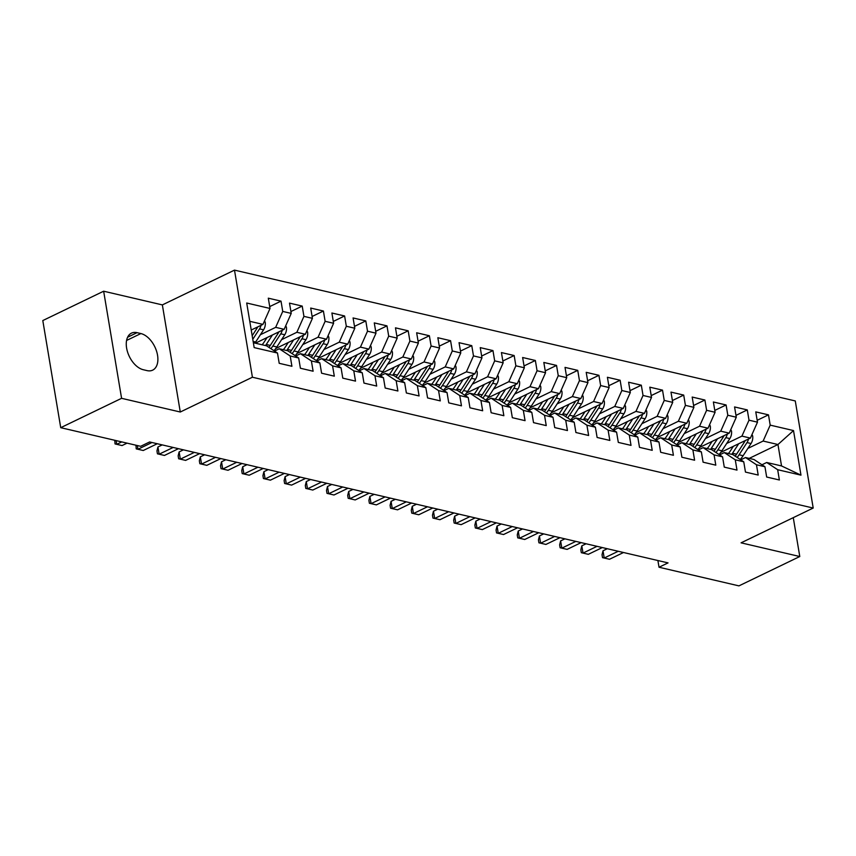 <?xml version="1.0" encoding="UTF-8"?>
<svg xmlns="http://www.w3.org/2000/svg" width="856" height="856" viewBox="0 0 856 856"><rect width="100%" height="100%" fill="white"/><g stroke="black" fill="none" stroke-linecap="round" stroke-linejoin="round"><path stroke-width="1.28" d="M103.651 291.211L121.584 398.318L180.284 412.014L162.362 304.907L103.651 291.211L42.8 320.561L60.723 427.679L140.63 446.308L149.639 441.964L668.044 562.895L659.024 567.239L738.931 585.879L799.782 556.528L793.277 517.655M162.362 304.907L234.491 270.122L795.278 400.94L813.2 508.047L252.413 377.229L234.491 270.122M749.193 458.399L777.954 444.521L793.512 430.568L770.197 425.132L768.485 414.85L755.762 411.886L757.485 422.169L749.011 420.189L747.288 409.906L734.566 406.942L736.288 417.225L727.814 415.246L726.091 404.963L713.38 401.999L715.092 412.282L706.617 410.302L704.895 400.02L692.183 397.056L693.906 407.338L685.421 405.359L683.709 395.076L670.986 392.112L672.709 402.384L664.235 400.415L662.512 390.133L649.8 387.169L651.512 397.441L643.038 395.472L641.315 385.189L628.604 382.225L630.326 392.497L621.841 390.529L620.129 380.246L607.407 377.282L609.13 387.554L600.645 385.575L598.933 375.303L586.21 372.339L587.933 382.611L579.458 380.631L577.736 370.359L565.024 367.395L566.736 377.667L558.262 375.688L556.539 365.416L543.827 362.452L545.55 372.724L537.065 370.744L535.353 360.472L522.631 357.508L524.354 367.78L515.879 365.801L514.156 355.529L501.434 352.565L503.157 362.837L494.682 360.858L492.96 350.585L480.248 347.622L481.96 357.894L473.486 355.914L471.763 345.642L459.051 342.678L460.774 352.95L452.289 350.971L450.577 340.699L437.855 337.724L439.577 348.007L431.103 346.027L429.38 335.755L416.658 332.781L418.381 343.063L409.906 341.084L408.184 330.812L395.472 327.837L397.184 338.12L388.71 336.14L386.987 325.869L374.275 322.894L375.998 333.177L367.513 331.197L365.801 320.925L353.079 317.95L354.801 328.233L346.327 326.254L344.604 315.971L331.893 313.007L333.605 323.29L325.13 321.31L323.408 311.028L310.696 308.064L312.419 318.346L303.934 316.367L302.211 306.084L289.499 303.12L291.222 313.403L282.737 311.424L281.025 301.141L268.303 298.177L270.025 308.46L262.953 324.381L249.77 321.31M793.512 430.568L800.97 475.155L777.665 469.709L766.708 462.486L761.958 464.776M270.025 308.46L246.71 303.013L254.168 347.6L277.483 353.036L279.206 363.308L291.917 366.282L290.205 356L298.68 357.979L300.403 368.251L313.114 371.226L311.391 360.943L319.877 362.923L321.589 373.205L334.311 376.169L332.588 365.887L341.062 367.866L342.785 378.149L355.507 381.113L353.785 370.83L362.259 372.809L363.982 383.092L376.694 386.056L374.981 375.773L383.456 377.753L385.179 388.036L397.89 390.999L396.168 380.717L404.653 382.696L406.365 392.979L419.087 395.943L417.364 385.671L425.839 387.64L427.561 397.922L440.284 400.886L438.561 390.614L447.035 392.583L448.758 402.866L461.47 405.83L459.758 395.558L468.232 397.526L469.955 407.809L482.666 410.773L480.944 400.501L489.429 402.47L491.141 412.752L503.863 415.716L502.14 405.444L510.615 407.424L512.337 417.696L525.06 420.66L523.337 410.388L531.811 412.367L533.534 422.639L546.246 425.603L544.534 415.331L553.008 417.311L554.731 427.583L567.442 430.547L565.72 420.275L574.205 422.254L575.917 432.526L588.639 435.49L586.916 425.218L595.391 427.198L597.113 437.47L609.825 440.433L608.113 430.161L616.588 432.141L618.31 442.413L631.022 445.377L629.299 435.105L637.784 437.084L639.496 447.356L652.218 450.32L650.496 440.048L658.97 442.028L660.693 452.3L673.415 455.274L671.692 444.992L680.167 446.971L681.89 457.243L694.601 460.218L692.889 449.935L701.364 451.915L703.086 462.187L715.798 465.161L714.075 454.878L722.56 456.858L724.272 467.13L736.995 470.105L735.272 459.822L743.746 461.801L745.469 472.084L758.191 475.048L756.469 464.765L764.943 466.745L766.666 477.027L779.377 479.991L777.665 469.709M260.395 334.717L275.664 327.345L284.139 329.325L255.377 343.203M282.737 311.424L275.664 327.345M291.222 313.403L284.139 329.325M253.355 342.732L266.537 345.803L277.483 353.036M281.592 339.661L296.861 332.289L305.335 334.268L275.75 348.542M303.934 316.367L296.861 332.289M312.419 318.346L305.335 334.268M290.205 356L279.249 348.767L274.498 351.067M279.249 348.767L287.723 350.746L298.68 357.979M302.778 344.604L318.047 337.232L326.532 339.211L296.946 353.485M325.13 321.31L318.047 337.232M333.605 323.29L326.532 339.211M311.391 360.943L300.445 353.71L295.695 356.01M300.445 353.71L308.92 355.689L319.877 362.923M323.975 349.548L339.244 342.186L347.729 344.155L318.132 358.429M346.327 326.254L339.244 342.186M354.801 328.233L347.729 344.155M332.588 365.887L321.642 358.664L316.88 360.954M321.642 358.664L330.116 360.633L341.062 367.866M345.171 354.491L360.44 347.129L368.915 349.098L339.329 363.372M367.513 331.197L360.44 347.129M375.998 333.177L368.915 349.098M353.785 370.83L342.828 363.607L338.077 365.897M342.828 363.607L351.313 365.576L362.259 372.809M366.357 359.434L381.637 352.073L390.111 354.042L360.526 368.315M388.71 336.14L381.637 352.073M397.184 338.12L390.111 354.042M374.981 375.773L364.025 368.551L359.274 370.841M364.025 368.551L372.499 370.52L383.456 377.753M387.554 364.378L402.823 357.016L411.308 358.985L381.723 373.259M409.906 341.084L402.823 357.016M418.381 343.063L411.308 358.985M396.168 380.717L385.221 373.494L380.471 375.784M385.221 373.494L393.696 375.463L404.653 382.696M408.751 369.321L424.02 361.96L432.494 363.939L402.909 378.202M431.103 346.027L424.02 361.96M439.577 348.007L432.494 363.939M417.364 385.671L406.407 378.438L401.657 380.727M406.407 378.438L414.893 380.417L425.839 387.64M429.947 374.265L445.216 366.903L453.691 368.882L424.105 383.146M452.289 350.971L445.216 366.903M460.774 352.95L453.691 368.882M438.561 390.614L427.604 383.381L422.853 385.671M427.604 383.381L436.079 385.361L447.035 392.583M451.133 379.208L466.413 371.846L474.887 373.826L445.302 388.089M473.486 355.914L466.413 371.846M481.96 357.894L474.887 373.826M459.758 395.558L448.801 388.324L444.05 390.614M448.801 388.324L457.275 390.304L468.232 397.526M472.33 384.151L487.599 376.79L496.084 378.769L466.499 393.032M494.682 360.858L487.599 376.79M503.157 362.837L496.084 378.769M480.944 400.501L469.998 393.268L465.247 395.558M469.998 393.268L478.472 395.247L489.429 402.47M493.527 389.095L508.796 381.733L517.27 383.713L487.685 397.976M515.879 365.801L508.796 381.733M524.354 367.78L517.27 383.713M502.14 405.444L491.184 398.211L486.433 400.501M491.184 398.211L499.669 400.191L510.615 407.424M514.724 394.038L529.992 386.677L538.467 388.656L508.881 402.919M537.065 370.744L529.992 386.677M545.55 372.724L538.467 388.656M523.337 410.388L512.38 403.155L507.629 405.444M512.38 403.155L520.855 405.134L531.811 412.367M535.91 398.982L551.189 391.62L559.663 393.6L530.078 407.863M558.262 375.688L551.189 391.62M566.736 377.667L559.663 393.6M544.534 415.331L533.577 408.098L528.826 410.388M533.577 408.098L542.051 410.078L553.008 417.311M557.106 403.925L572.375 396.563L580.86 398.543L551.275 412.806M579.458 380.631L572.375 396.563M587.933 382.611L580.86 398.543M565.72 420.275L554.774 413.041L550.023 415.331M554.774 413.041L563.248 415.021L574.205 422.254M578.303 408.868L593.572 401.507L602.046 403.486L572.461 417.76M600.645 385.575L593.572 401.507M609.13 387.554L602.046 403.486M586.916 425.218L575.96 417.985L571.209 420.275M575.96 417.985L584.445 419.964L595.391 427.198M599.5 413.823L614.769 406.45L623.243 408.43L593.657 422.704M621.841 390.529L614.769 406.45M630.326 392.497L623.243 408.43M608.113 430.161L597.156 422.928L592.405 425.218M597.156 422.928L605.631 424.908L616.588 432.141M620.686 418.766L635.955 411.394L644.44 413.373L614.854 427.647M643.038 395.472L635.955 411.394M651.512 397.441L644.44 413.373M629.299 435.105L618.353 427.872L613.602 430.161M618.353 427.872L626.827 429.851L637.784 437.084M641.882 423.709L657.151 416.337L665.636 418.317L636.04 432.59M664.235 400.415L657.151 416.337M672.709 402.384L665.636 418.317M650.496 440.048L639.55 432.815L634.788 435.105M639.55 432.815L648.024 434.795L658.97 442.028M663.079 428.653L678.348 421.28L686.822 423.26L657.237 437.534M685.421 405.359L678.348 421.28M693.906 407.338L686.822 423.26M671.692 444.992L660.736 437.758L655.985 440.048M660.736 437.758L669.221 439.738L680.167 446.971M684.265 433.596L699.545 426.224L708.019 428.203L678.433 442.477M706.617 410.302L699.545 426.224M715.092 412.282L708.019 428.203M692.889 449.935L681.932 442.702L677.182 445.002M681.932 442.702L690.407 444.681L701.364 451.915M705.462 438.54L720.731 431.167L729.216 433.147L699.63 447.421M727.814 415.246L720.731 431.167M736.288 417.225L729.216 433.147M714.075 454.878L703.129 447.645L698.378 449.946M703.129 447.645L711.603 449.625L722.56 456.858M726.658 443.483L741.927 436.111L750.402 438.09L720.816 452.364M749.011 420.189L741.927 436.111M757.485 422.169L750.402 438.09M735.272 459.822L724.315 452.589L719.564 454.889M724.315 452.589L732.8 454.568L743.746 461.801M747.855 448.426L763.124 441.054L777.954 444.521L781.539 465.942L766.708 462.486M770.197 425.132L763.124 441.054M756.469 464.765L745.512 457.532L740.761 459.833M745.512 457.532L753.986 459.512L764.943 466.745M121.584 398.318L60.723 427.679M813.2 508.047L741.071 542.832L799.782 556.528M180.284 412.014L252.413 377.229M657.9 560.53L659.024 567.239M251.236 330.031L262.953 324.381M800.97 475.155L781.539 465.942M137.067 332.663A20.041 12.048 64.3 0 0 131.46 333.145A20.041 12.048 64.3 0 0 127.64 352.255A20.041 12.048 64.3 0 0 143.273 369.717L147.082 370.616A20.041 12.048 64.3 0 0 152.689 370.134A20.041 12.048 64.3 0 0 156.509 351.024A20.041 12.048 64.3 0 0 140.887 333.562L137.067 332.663L127.598 337.232M768.485 414.85L757.175 420.307M747.288 409.906L735.978 415.363M726.091 404.963L714.781 410.42M704.895 400.02L693.595 405.476M683.709 395.076L672.399 400.533M662.512 390.133L651.202 395.59M641.315 385.189L630.005 390.646M620.129 380.246L608.819 385.703M598.933 375.303L587.623 380.76M577.736 370.359L566.426 375.816M556.539 365.416L545.24 370.873M535.353 360.472L524.043 365.929M514.156 355.529L502.846 360.986M492.96 350.585L481.65 356.032M471.763 345.642L460.464 351.088M450.577 340.699L439.267 346.145M429.38 335.755L418.07 341.202M408.184 330.812L396.874 336.258M386.987 325.869L375.688 331.315M365.801 320.925L354.491 326.371M344.604 315.971L333.294 321.428M323.408 311.028L312.098 316.485M302.211 306.084L290.912 311.541M281.025 301.141L269.715 306.598M607.3 548.717L603.009 550.793L604.218 558.026L618.225 551.275M609.515 559.268L602.517 557.641L609.515 559.268L623.521 552.505M602.517 557.641L602.025 554.742L603.009 550.793M733.346 446.318L730.382 450.887A19.881 14.295 103.1 0 1 728.37 453.541M738.685 443.75L732.522 453.252A23.957 17.227 103.1 0 1 731.784 454.333M751.985 434.548L752.67 435.95A8.303 5.971 103.1 0 1 751.033 443.526L743.115 455.724A23.957 17.227 103.1 0 1 740.205 459.458M745.212 440.594A8.303 5.971 103.1 0 1 744.463 441.996L736.545 454.194A23.957 17.227 103.1 0 1 735.165 456.13M737.134 457.436A23.957 17.227 -76.9 0 0 739.092 454.782L746.999 442.584A8.303 5.971 -76.9 0 0 748.486 439.021M586.103 543.774L581.812 545.85L583.022 553.083L597.028 546.331M588.318 554.324L581.32 552.698L588.318 554.324L602.324 547.562M581.32 552.698L580.839 549.798L581.812 545.85M564.907 538.831L560.616 540.906L561.825 548.14L575.842 541.388M567.132 549.381L560.124 547.754L567.132 549.381L581.138 542.618M560.124 547.754L559.642 544.855L560.616 540.906M712.149 441.375L709.196 445.933A19.881 14.295 103.1 0 1 707.184 448.598M717.489 438.807L711.325 448.309A23.957 17.227 103.1 0 1 710.587 449.389M730.789 429.605L731.484 431.007A8.303 5.971 103.1 0 1 729.836 438.582L721.929 450.78A23.957 17.227 103.1 0 1 719.008 454.515M724.026 435.651A8.303 5.971 103.1 0 1 723.267 437.052L715.359 449.25A23.957 17.227 103.1 0 1 713.968 451.187M715.948 452.492A23.957 17.227 -76.9 0 0 717.895 449.839L725.813 437.641A8.303 5.971 -76.9 0 0 727.29 434.078M690.952 436.432L687.999 440.99A19.881 14.295 103.1 0 1 685.988 443.654M696.303 433.853L690.129 443.365A23.957 17.227 103.1 0 1 689.401 444.446M709.592 424.651L710.287 426.063A8.303 5.971 103.1 0 1 708.64 433.639L700.732 445.837A23.957 17.227 103.1 0 1 697.822 449.571M702.83 430.707A8.303 5.971 103.1 0 1 702.07 432.098L694.163 444.307A23.957 17.227 103.1 0 1 692.782 446.244M694.751 447.549A23.957 17.227 -76.9 0 0 696.698 444.895L704.616 432.697A8.303 5.971 -76.9 0 0 706.093 429.134M543.71 533.887L539.419 535.963L540.639 543.196L554.645 536.445M545.935 544.437L538.927 542.811L545.935 544.437L559.942 537.675M538.927 542.811L538.445 539.911L539.419 535.963M522.524 528.944L518.233 531.02L519.442 538.253L533.449 531.501M524.739 539.483L517.741 537.868L524.739 539.483L538.745 532.732M517.741 537.868L517.249 534.968L518.233 531.02M669.767 431.488L666.803 436.046A19.881 14.295 103.1 0 1 664.791 438.711M675.106 428.91L668.943 438.422A23.957 17.227 103.1 0 1 668.204 439.502M688.406 419.708L689.091 421.12A8.303 5.971 103.1 0 1 687.443 428.695L679.536 440.894A23.957 17.227 103.1 0 1 676.625 444.628M681.633 425.764A8.303 5.971 103.1 0 1 680.873 427.155L672.966 439.363A23.957 17.227 103.1 0 1 671.586 441.3M673.554 442.606A23.957 17.227 -76.9 0 0 675.512 439.952L683.42 427.754A8.303 5.971 -76.9 0 0 684.896 424.191M648.57 426.545L645.617 431.103A19.881 14.295 103.1 0 1 643.594 433.767M653.909 423.966L647.746 433.478A23.957 17.227 103.1 0 1 647.008 434.559M667.209 414.764L667.905 416.177A8.303 5.971 103.1 0 1 666.257 423.752L658.339 435.95A23.957 17.227 103.1 0 1 655.428 439.684M660.447 420.82A8.303 5.971 103.1 0 1 659.687 422.211L651.769 434.42A23.957 17.227 103.1 0 1 650.389 436.357M652.368 437.662A23.957 17.227 -76.9 0 0 654.316 435.009L662.223 422.81A8.303 5.971 -76.9 0 0 663.71 419.247M501.327 524L497.036 526.076L498.245 533.309L512.252 526.547M503.542 534.54L496.544 532.924L503.542 534.54L517.559 527.788M496.544 532.924L496.063 530.025L497.036 526.076M627.373 421.601L624.42 426.16A19.881 14.295 103.1 0 1 622.408 428.824M632.712 419.023L626.549 428.535A23.957 17.227 103.1 0 1 625.811 429.616M646.013 409.821L646.708 411.233A8.303 5.971 103.1 0 1 645.06 418.809L637.153 431.007A23.957 17.227 103.1 0 1 634.232 434.741M639.25 415.877A8.303 5.971 103.1 0 1 638.49 417.268L630.583 429.477A23.957 17.227 103.1 0 1 629.203 431.413M631.172 432.719A23.957 17.227 -76.9 0 0 633.119 430.065L641.037 417.867A8.303 5.971 -76.9 0 0 642.514 414.304M480.13 519.057L475.84 521.133L477.049 528.366L491.066 521.604M482.356 529.596L475.348 527.981L482.356 529.596L496.362 522.845M475.348 527.981L474.866 525.081L475.84 521.133M606.176 416.658L603.223 421.216A19.881 14.295 103.1 0 1 601.212 423.88M611.526 414.079L605.363 423.592A23.957 17.227 103.1 0 1 604.625 424.672M624.816 404.877L625.511 406.29A8.303 5.971 103.1 0 1 623.863 413.865L615.956 426.063A23.957 17.227 103.1 0 1 613.046 429.798M618.053 410.934A8.303 5.971 103.1 0 1 617.294 412.325L609.386 424.533A23.957 17.227 103.1 0 1 608.006 426.47M609.975 427.775A23.957 17.227 -76.9 0 0 611.933 425.122L619.84 412.924A8.303 5.971 -76.9 0 0 621.317 409.361M458.934 514.114L454.643 516.179L455.863 523.423L469.869 516.66M461.159 524.653L454.151 523.037L461.159 524.653L475.166 517.901M454.151 523.037L453.669 520.138L454.643 516.179M437.748 509.17L433.457 511.235L434.666 518.479L448.672 511.717M439.963 519.71L432.965 518.094L439.963 519.71L453.969 512.958M432.965 518.094L432.473 515.194L433.457 511.235M416.551 504.227L412.26 506.292L413.469 513.536L427.476 506.773M418.766 514.766L411.768 513.151L418.766 514.766L432.783 508.015M411.768 513.151L411.287 510.251L412.26 506.292M395.354 499.283L391.064 501.349L392.273 508.592L406.29 501.83M397.58 509.823L390.571 508.207L397.58 509.823L411.586 503.071M390.571 508.207L390.09 505.308L391.064 501.349M374.158 494.34L369.878 496.405L371.087 503.649L385.093 496.887M376.383 504.88L369.385 503.253L376.383 504.88L390.39 498.128M369.385 503.253L368.893 500.364L369.878 496.405M352.972 489.397L348.681 491.462L349.89 498.706L363.896 491.943M355.187 499.936L348.189 498.31L355.187 499.936L369.193 493.184M348.189 498.31L347.697 495.421L348.681 491.462M331.775 484.453L327.484 486.518L328.693 493.762L342.7 487M333.99 494.993L326.992 493.366L333.99 494.993L348.007 488.241M326.992 493.366L326.51 490.477L327.484 486.518M310.578 479.51L306.288 481.575L307.507 488.819L321.514 482.056M312.804 490.049L305.795 488.423L312.804 490.049L326.81 483.298M305.795 488.423L305.314 485.534L306.288 481.575M289.392 474.566L285.101 476.632L286.311 483.865L300.317 477.113M291.607 485.106L284.609 483.48L291.607 485.106L305.613 478.354M284.609 483.48L284.117 480.591L285.101 476.632M268.196 469.623L263.905 471.688L265.114 478.921L279.12 472.17M270.41 480.163L263.413 478.536L270.41 480.163L284.417 473.4M263.413 478.536L262.931 475.647L263.905 471.688M246.999 464.68L242.708 466.745L243.917 473.978L257.934 467.226M249.224 475.219L242.216 473.593L249.224 475.219L263.231 468.457M242.216 473.593L241.734 470.704L242.708 466.745M225.802 459.736L221.511 461.801L222.731 469.035L236.738 462.283M228.028 470.276L221.019 468.649L228.028 470.276L242.034 463.513M221.019 468.649L220.538 465.76L221.511 461.801M204.616 454.793L200.325 456.858L201.535 464.091L215.541 457.339M206.831 465.332L199.833 463.706L206.831 465.332L220.837 458.57M199.833 463.706L199.341 460.817L200.325 456.858M183.419 449.839L179.129 451.915L180.338 459.148L194.344 452.396M185.634 460.389L178.637 458.763L185.634 460.389L199.651 453.627M178.637 458.763L178.155 455.863L179.129 451.915M584.99 411.715L582.027 416.273A19.881 14.295 103.1 0 1 580.015 418.926M590.33 409.136L584.167 418.648A23.957 17.227 103.1 0 1 583.428 419.729M603.63 399.934L604.315 401.346A8.303 5.971 103.1 0 1 602.667 408.911L594.76 421.12A23.957 17.227 103.1 0 1 591.849 424.854M596.857 405.99A8.303 5.971 103.1 0 1 596.097 407.381L588.19 419.59A23.957 17.227 103.1 0 1 586.809 421.526M588.778 422.832A23.957 17.227 -76.9 0 0 590.736 420.178L598.644 407.98A8.303 5.971 -76.9 0 0 600.131 404.417M563.794 406.771L560.841 411.329A19.881 14.295 103.1 0 1 558.818 413.983M569.133 404.192L562.97 413.705A23.957 17.227 103.1 0 1 562.232 414.786M582.433 394.99L583.129 396.403A8.303 5.971 103.1 0 1 581.481 403.968L573.563 416.177A23.957 17.227 103.1 0 1 570.652 419.911M575.671 401.047A8.303 5.971 103.1 0 1 574.911 402.438L566.993 414.646A23.957 17.227 103.1 0 1 565.613 416.583M567.592 417.889A23.957 17.227 -76.9 0 0 569.54 415.235L577.447 403.037A8.303 5.971 -76.9 0 0 578.934 399.474M542.597 401.828L539.644 406.386A19.881 14.295 103.1 0 1 537.632 409.04M547.936 399.249L541.773 408.761A23.957 17.227 103.1 0 1 541.035 409.842M561.236 390.047L561.932 391.46A8.303 5.971 103.1 0 1 560.284 399.024L552.377 411.233A23.957 17.227 103.1 0 1 549.456 414.967M554.474 396.103A8.303 5.971 103.1 0 1 553.714 397.494L545.807 409.703A23.957 17.227 103.1 0 1 544.427 411.64M546.395 412.945A23.957 17.227 -76.9 0 0 548.343 410.291L556.261 398.094A8.303 5.971 -76.9 0 0 557.738 394.53M521.4 396.884L518.447 401.443A19.881 14.295 103.1 0 1 516.436 404.096M526.75 394.306L520.587 403.818A23.957 17.227 103.1 0 1 519.849 404.899M540.04 385.104L540.735 386.516A8.303 5.971 103.1 0 1 539.087 394.081L531.18 406.29A23.957 17.227 103.1 0 1 528.27 410.024M533.277 391.16A8.303 5.971 103.1 0 1 532.518 392.551L524.61 404.749A23.957 17.227 103.1 0 1 523.23 406.696M525.199 408.002A23.957 17.227 -76.9 0 0 527.157 405.348L535.064 393.15A8.303 5.971 -76.9 0 0 536.541 389.576M500.214 391.941L497.25 396.499A19.881 14.295 103.1 0 1 495.239 399.153M505.554 389.362L499.39 398.875A23.957 17.227 103.1 0 1 498.652 399.955M518.854 380.16L519.538 381.573A8.303 5.971 103.1 0 1 517.901 389.138L509.983 401.346A23.957 17.227 103.1 0 1 507.073 405.081M512.081 386.216A8.303 5.971 103.1 0 1 511.332 387.608L503.414 399.805A23.957 17.227 103.1 0 1 502.033 401.753M504.002 403.058A23.957 17.227 -76.9 0 0 505.96 400.405L513.868 388.207A8.303 5.971 -76.9 0 0 515.355 384.633M479.018 386.998L476.064 391.556A19.881 14.295 103.1 0 1 474.053 394.209M484.357 384.419L478.194 393.931A23.957 17.227 103.1 0 1 477.455 395.012M497.657 375.217L498.353 376.629A8.303 5.971 103.1 0 1 496.705 384.194L488.787 396.403A23.957 17.227 103.1 0 1 485.876 400.137M490.895 381.273A8.303 5.971 103.1 0 1 490.135 382.664L482.217 394.862A23.957 17.227 103.1 0 1 480.837 396.81M482.816 398.115A23.957 17.227 -76.9 0 0 484.764 395.461L492.671 383.253A8.303 5.971 -76.9 0 0 494.158 379.69M457.821 382.054L454.868 386.612A19.881 14.295 103.1 0 1 452.856 389.266M463.16 379.476L456.997 388.988A23.957 17.227 103.1 0 1 456.269 390.069M476.46 370.274L477.156 371.686A8.303 5.971 103.1 0 1 475.508 379.251L467.601 391.46A23.957 17.227 103.1 0 1 464.68 395.194M469.698 376.33A8.303 5.971 103.1 0 1 468.938 377.721L461.031 389.919A23.957 17.227 103.1 0 1 459.651 391.866M461.619 393.161A23.957 17.227 -76.9 0 0 463.567 390.518L471.485 378.309A8.303 5.971 -76.9 0 0 472.961 374.746M436.635 377.111L433.671 381.669A19.881 14.295 103.1 0 1 431.659 384.323M441.974 374.532L435.811 384.034A23.957 17.227 103.1 0 1 435.073 385.114M455.274 365.33L455.959 366.743A8.303 5.971 103.1 0 1 454.311 374.307L446.404 386.516A23.957 17.227 103.1 0 1 443.494 390.25M448.501 371.376A8.303 5.971 103.1 0 1 447.742 372.777L439.834 384.975A23.957 17.227 103.1 0 1 438.454 386.923M440.423 388.217A23.957 17.227 -76.9 0 0 442.381 385.575L450.288 373.366A8.303 5.971 -76.9 0 0 451.765 369.803M415.438 372.167L412.474 376.726A19.881 14.295 103.1 0 1 410.463 379.379M420.778 369.589L414.614 379.09A23.957 17.227 103.1 0 1 413.876 380.171M434.078 360.387L434.762 361.799A8.303 5.971 103.1 0 1 433.125 369.364L425.207 381.562A23.957 17.227 103.1 0 1 422.297 385.307M427.305 366.432A8.303 5.971 103.1 0 1 426.555 367.834L418.638 380.032A23.957 17.227 103.1 0 1 417.257 381.979M419.226 383.274A23.957 17.227 -76.9 0 0 421.184 380.631L429.091 368.422A8.303 5.971 -76.9 0 0 430.579 364.859M394.242 367.224L391.288 371.782A19.881 14.295 103.1 0 1 389.277 374.436M399.581 364.645L393.418 374.147A23.957 17.227 103.1 0 1 392.679 375.228M412.881 355.443L413.576 356.856A8.303 5.971 103.1 0 1 411.929 364.421L404.021 376.619A23.957 17.227 103.1 0 1 401.1 380.353M406.119 361.489A8.303 5.971 103.1 0 1 405.359 362.89L397.452 375.089A23.957 17.227 103.1 0 1 396.06 377.036M398.04 378.331A23.957 17.227 -76.9 0 0 399.987 375.688L407.905 363.479A8.303 5.971 -76.9 0 0 409.382 359.916M373.045 362.281L370.092 366.839A19.881 14.295 103.1 0 1 368.08 369.492M378.395 359.702L372.221 369.204A23.957 17.227 103.1 0 1 371.493 370.284M391.684 350.5L392.38 351.912A8.303 5.971 103.1 0 1 390.732 359.477L382.825 371.675A23.957 17.227 103.1 0 1 379.914 375.41M384.922 356.545A8.303 5.971 103.1 0 1 384.162 357.947L376.255 370.145A23.957 17.227 103.1 0 1 374.875 372.093M376.843 373.387A23.957 17.227 -76.9 0 0 378.791 370.744L386.709 358.536A8.303 5.971 -76.9 0 0 388.185 354.973M351.859 357.337L348.895 361.895A19.881 14.295 103.1 0 1 346.883 364.549M357.198 354.759L351.035 364.26A23.957 17.227 103.1 0 1 350.297 365.341M370.498 345.557L371.183 346.969A8.303 5.971 103.1 0 1 369.535 354.534L361.628 366.732A23.957 17.227 103.1 0 1 358.718 370.466M363.725 351.602A8.303 5.971 103.1 0 1 362.965 353.004L355.058 365.202A23.957 17.227 103.1 0 1 353.678 367.149M355.647 368.444A23.957 17.227 -76.9 0 0 357.605 365.801L365.512 353.592A8.303 5.971 -76.9 0 0 366.989 350.029M330.662 352.383L327.709 356.952A19.881 14.295 103.1 0 1 325.687 359.606M336.001 349.815L329.838 359.317A23.957 17.227 103.1 0 1 329.1 360.397M349.302 340.613L349.997 342.015A8.303 5.971 103.1 0 1 348.349 349.59L340.431 361.788A23.957 17.227 103.1 0 1 337.521 365.523M342.539 346.659A8.303 5.971 103.1 0 1 341.779 348.06L333.861 360.258A23.957 17.227 103.1 0 1 332.481 362.206M334.461 363.5A23.957 17.227 -76.9 0 0 336.408 360.847L344.315 348.649A8.303 5.971 -76.9 0 0 345.803 345.086M309.465 347.44L306.512 352.009A19.881 14.295 103.1 0 1 304.501 354.662M314.805 344.872L308.642 354.373A23.957 17.227 103.1 0 1 307.903 355.454M328.105 335.67L328.8 337.071A8.303 5.971 103.1 0 1 327.153 344.647L319.245 356.845A23.957 17.227 103.1 0 1 316.324 360.579M321.342 341.715A8.303 5.971 103.1 0 1 320.583 343.117L312.675 355.315A23.957 17.227 103.1 0 1 311.295 357.262M313.264 358.557A23.957 17.227 -76.9 0 0 315.211 355.903L323.129 343.705A8.303 5.971 -76.9 0 0 324.606 340.142M162.223 444.895L157.932 446.971L159.141 454.204L173.158 447.453M164.448 455.445L157.44 453.819L164.448 455.445L178.455 448.683M157.44 453.819L156.958 450.919L157.932 446.971M288.269 342.496L285.315 347.065A19.881 14.295 103.1 0 1 283.304 349.719M293.619 339.928L287.455 349.43A23.957 17.227 103.1 0 1 286.717 350.511M306.908 330.726L307.604 332.128A8.303 5.971 103.1 0 1 305.956 339.704L298.049 351.902A23.957 17.227 103.1 0 1 295.138 355.636M300.146 336.772A8.303 5.971 103.1 0 1 299.386 338.174L291.479 350.372A23.957 17.227 103.1 0 1 290.098 352.308M292.067 353.614A23.957 17.227 -76.9 0 0 294.025 350.96L301.933 338.762A8.303 5.971 -76.9 0 0 303.409 335.199M137.334 445.548L137.955 449.261L151.961 442.509M143.252 450.502L136.243 448.876L143.252 450.502L157.258 443.74M136.243 448.876L135.954 445.227M267.083 337.553L264.119 342.111A19.881 14.295 103.1 0 1 262.107 344.775M272.422 334.985L266.259 344.487A23.957 17.227 103.1 0 1 265.521 345.567M285.722 325.783L286.407 327.185A8.303 5.971 103.1 0 1 284.759 334.76L276.852 346.958A23.957 17.227 103.1 0 1 273.941 350.692M278.949 331.828A8.303 5.971 103.1 0 1 278.189 333.23L270.282 345.428A23.957 17.227 103.1 0 1 268.902 347.365M270.871 348.67A23.957 17.227 -76.9 0 0 272.829 346.017L280.736 333.819A8.303 5.971 -76.9 0 0 282.223 330.255M116.138 440.605L116.758 444.318L121.755 441.91M122.055 445.559L115.057 443.932L122.055 445.559L127.052 443.151M115.057 443.932L114.758 440.284M264.525 320.829L265.221 322.241A8.303 5.971 103.1 0 1 263.573 329.817L255.655 342.015A23.957 17.227 103.1 0 1 254.928 343.096M257.763 326.885A8.303 5.971 103.1 0 1 257.003 328.276L252.188 335.713M252.788 339.297L259.539 328.875A8.303 5.971 -76.9 0 0 261.026 325.312M126.57 340.463L140.887 333.562M752.595 435.8L751.536 435.554M736.545 454.194L732.522 453.252M743.115 455.724L739.092 454.782M744.463 441.996L743.019 441.653M751.033 443.526L746.999 442.584M731.409 430.857L730.339 430.6M715.359 449.25L711.325 448.309M721.929 450.78L717.895 449.839M723.267 437.052L721.822 436.71M729.836 438.582L725.813 437.641M710.213 425.914L709.153 425.657M694.163 444.307L690.129 443.365M700.732 445.837L696.698 444.895M702.07 432.098L700.636 431.766M708.64 433.639L704.616 432.697M689.016 420.97L687.957 420.713M672.966 439.363L668.943 438.422M679.536 440.894L675.512 439.952M680.873 427.155L679.439 426.823M687.443 428.695L683.42 427.754M667.819 416.016L666.76 415.77M651.769 434.42L647.746 433.478M658.339 435.95L654.316 435.009M659.687 422.211L658.243 421.88M666.257 423.752L662.223 422.81M646.633 411.073L645.563 410.827M630.583 429.477L626.549 428.535M637.153 431.007L633.119 430.065M638.49 417.268L637.046 416.936M645.06 418.809L641.037 417.867M625.436 406.129L624.377 405.883M609.386 424.533L605.363 423.592M615.956 426.063L611.933 425.122M617.294 412.325L615.86 411.993M623.863 413.865L619.84 412.924M604.24 401.186L603.18 400.94M588.19 419.59L584.167 418.648M594.76 421.12L590.736 420.178M596.097 407.381L594.663 407.049M602.667 408.911L598.644 407.98M583.043 396.242L581.984 395.996M566.993 414.646L562.97 413.705M573.563 416.177L569.54 415.235M574.911 402.438L573.467 402.106M581.481 403.968L577.447 403.037M561.857 391.299L560.787 391.053M545.807 409.703L541.773 408.761M552.377 411.233L548.343 410.291M553.714 397.494L552.27 397.163M560.284 399.024L556.261 398.094M540.66 386.356L539.601 386.11M524.61 404.749L520.587 403.818M531.18 406.29L527.157 405.348M532.518 392.551L531.084 392.219M539.087 394.081L535.064 393.15M519.464 381.412L518.404 381.166M503.414 399.805L499.39 398.875M509.983 401.346L505.96 400.405M511.332 387.608L509.887 387.276M517.901 389.138L513.868 388.207M498.278 376.469L497.208 376.223M482.217 394.862L478.194 393.931M488.787 396.403L484.764 395.461M490.135 382.664L488.69 382.332M496.705 384.194L492.671 383.253M477.081 371.525L476.022 371.279M461.031 389.919L456.997 388.988M467.601 391.46L463.567 390.518M468.938 377.721L467.504 377.389M475.508 379.251L471.485 378.309M455.884 366.582L454.825 366.336M439.834 384.975L435.811 384.034M446.404 386.516L442.381 385.575M447.742 372.777L446.308 372.446M454.311 374.307L450.288 373.366M434.688 361.639L433.628 361.393M418.638 380.032L414.614 379.09M425.207 381.562L421.184 380.631M426.555 367.834L425.111 367.492M433.125 369.364L429.091 368.422M413.502 356.695L412.432 356.449M397.452 375.089L393.418 374.147M404.021 376.619L399.987 375.688M405.359 362.89L403.914 362.548M411.929 364.421L407.905 363.479M392.305 351.752L391.245 351.506M376.255 370.145L372.221 369.204M382.825 371.675L378.791 370.744M384.162 357.947L382.728 357.605M390.732 359.477L386.709 358.536M371.108 346.808L370.049 346.562M355.058 365.202L351.035 364.26M361.628 366.732L357.605 365.801M362.965 353.004L361.532 352.661M369.535 354.534L365.512 353.592M349.911 341.865L348.852 341.619M333.861 360.258L329.838 359.317M340.431 361.788L336.408 360.847M341.779 348.06L340.335 347.718M348.349 349.59L344.315 348.649M328.725 336.922L327.655 336.675M312.675 355.315L308.642 354.373M319.245 356.845L315.211 355.903M320.583 343.117L319.138 342.775M327.153 344.647L323.129 343.705M307.529 331.978L306.469 331.721M291.479 350.372L287.455 349.43M298.049 351.902L294.025 350.96M299.386 338.174L297.952 337.831M305.956 339.704L301.933 338.762M286.332 327.035L285.273 326.778M270.282 345.428L266.259 344.487M276.852 346.958L272.829 346.017M278.189 333.23L276.755 332.888M284.759 334.76L280.736 333.819M265.135 322.091L264.076 321.835M255.655 342.015L253.141 341.426M257.003 328.276L255.559 327.944M263.573 329.817L259.539 328.875"/></g></svg>
